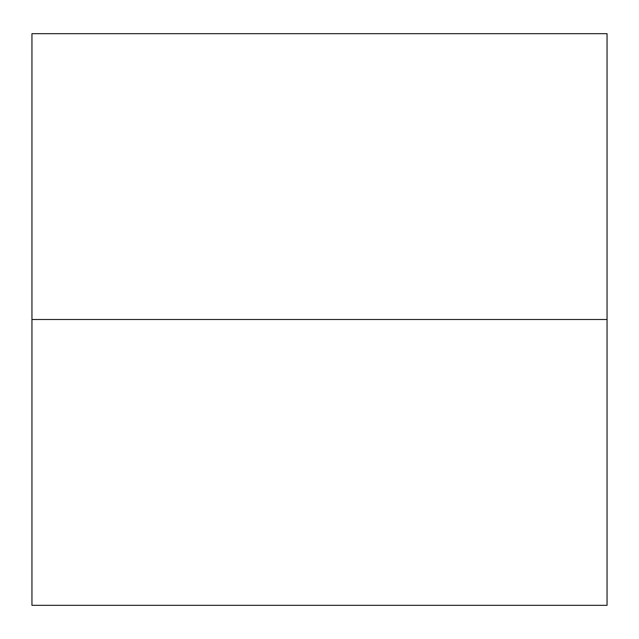 <?xml version="1.0" encoding="UTF-8"?>
<svg xmlns="http://www.w3.org/2000/svg" width="639" height="639" viewBox="0 0 639 639"><rect width="100%" height="100%" fill="white"/><g stroke="black" fill="none" stroke-linecap="round" stroke-linejoin="round"><path stroke-width="0.96" d="M607.05 319.5L607.05 33.675L31.95 33.675L31.95 605.325L607.05 605.325L607.05 319.5L31.95 319.5L607.05 319.5"/></g></svg>
